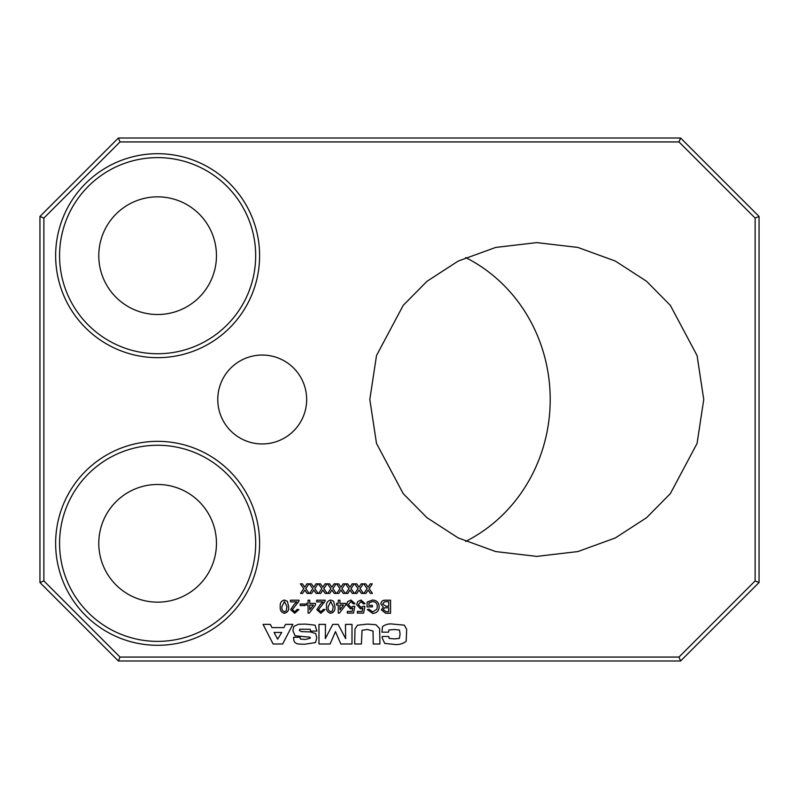 <?xml version="1.0" encoding="UTF-8"?>
<svg xmlns="http://www.w3.org/2000/svg" width="799" height="799" viewBox="0 0 799 799"><rect width="100%" height="100%" fill="white"/><g stroke="black" fill="none" stroke-linecap="round" stroke-linejoin="round"><path stroke-width="1.2" d="M98.786 255.68A58.836 58.836 0 0 0 157.623 314.516A58.836 58.836 0 0 0 216.459 255.68A58.836 58.836 0 0 0 157.623 196.844A58.836 58.836 0 0 0 98.786 255.68M98.786 543.32A58.836 58.836 0 0 0 157.623 602.156A58.836 58.836 0 0 0 216.459 543.32A58.836 58.836 0 0 0 157.623 484.484A58.836 58.836 0 0 0 98.786 543.32M465.617 541.432A156.894 147.435 90 0 0 550.211 399.5A156.894 147.435 90 0 0 465.617 257.568M703.749 399.5L697.068 443.435L670.351 493.632L646.571 517.712L615.35 537.937L577.877 551.57L536.778 556.394L495.68 551.57L458.217 537.937L426.996 517.712L403.215 493.632L376.499 443.435L369.817 399.5L376.499 355.565L403.215 305.368L426.996 281.288L458.217 261.063L495.68 247.43L536.778 242.606L577.877 247.43L615.35 261.063L646.571 281.288L670.351 305.368L697.068 355.565L703.749 399.5M339.935 603.375L345.637 603.375L345.637 605.053L339.435 613.103L338.267 613.103L338.267 605.053L336.589 605.053L336.589 603.375L338.267 603.375L338.267 600.199L339.935 600.199L339.935 603.375M288.649 606.641C289.058 610.276 287.66 612.493 284.454 613.272C281.258 612.483 279.86 610.276 280.269 606.641C279.86 603.005 281.258 600.798 284.454 600.029L287.38 601.287L288.649 606.641M290.486 600.199L299.036 600.199L298.866 601.357L292.334 609.647L294.721 611.764L297.198 609.417L298.876 609.577L294.681 613.272L290.656 609.657L294.282 604.294L296.888 601.867L290.486 601.867L290.486 600.199M305.078 605.562L300.214 605.562L300.214 604.054L305.078 604.054L305.078 605.562M372.454 606.9L367.091 606.9L367.091 602.066L372.494 600.029C376.689 600.269 378.916 602.476 379.165 606.671C378.986 610.905 376.818 613.163 372.644 613.432L367.31 609.587L368.998 609.158L372.674 611.924L376.828 609.347L377.318 606.741C377.328 603.555 375.77 601.817 372.654 601.537L368.938 602.915L368.938 605.392L372.454 605.392L372.454 606.9M390.561 613.272L385.667 613.272L381.343 609.877L383.3 607.07L380.843 603.944C381.223 601.267 382.831 600.019 385.657 600.199L390.561 600.199L390.561 613.272M271.94 627.605L283.935 627.605L285.553 624.379L292.834 624.379L282.656 643.994L273.118 643.994L263.051 624.379L270.322 624.379L271.94 627.605M340.823 643.994L335.47 631.59L330.107 643.994L318.961 643.994L318.961 624.379L325.473 624.379L325.333 638.621L332.774 624.379L338.147 624.379L345.637 638.621L345.488 624.379L351.999 624.379L351.999 643.994L340.823 643.994M373.223 643.994L373.043 631.1L367.44 629.482L362.037 630.271L361.408 643.994L354.686 643.994L354.986 628.923L357.503 625.227L367.37 624.109L375.89 624.688L379.625 628.573L379.944 643.994L373.223 643.994M312.789 588.633L309.603 593.407L311.61 593.407L313.817 590.101L316.134 593.407L318.142 593.407L314.796 588.633L317.982 583.849L315.975 583.849L313.757 587.155L311.44 583.849L309.433 583.849L312.789 588.633M321.837 588.633L318.651 593.407L320.659 593.407L322.866 590.101L325.193 593.407L327.191 593.407L323.845 588.633L327.031 583.849L325.023 583.849L322.816 587.155L320.489 583.849L318.481 583.849L321.837 588.633M330.886 588.633L327.7 593.407L329.707 593.407L331.915 590.101L334.242 593.407L336.249 593.407L332.893 588.633L336.079 583.849L334.072 583.849L331.865 587.155L329.548 583.849L327.53 583.849L330.886 588.633M339.935 588.633L336.759 593.407L338.766 593.407L340.973 590.101L343.29 593.407L345.298 593.407L341.952 588.633L345.138 583.849L343.131 583.849L340.913 587.155L338.596 583.849L336.589 583.849L339.935 588.633M348.993 588.633L345.807 593.407L347.815 593.407L350.022 590.101L352.339 593.407L354.347 593.407L351.001 588.633L354.187 583.849L352.179 583.849L349.972 587.155L347.645 583.849L345.637 583.849L348.993 588.633M358.042 588.633L354.856 593.407L356.863 593.407L359.071 590.101L361.398 593.407L363.405 593.407L360.049 588.633L363.235 583.849L361.228 583.849L359.021 587.155L356.704 583.849L354.686 583.849L358.042 588.633M367.091 588.633L363.905 593.407L365.922 593.407L368.129 590.101L370.446 593.407L372.454 593.407L369.098 588.633L372.294 583.849L370.277 583.849L368.069 587.155L365.752 583.849L363.745 583.849L367.091 588.633M306.666 399.5A44.454 44.454 0 0 0 262.222 355.046A44.454 44.454 0 0 0 217.767 399.5A44.454 44.454 0 0 0 262.222 443.954A44.454 44.454 0 0 0 306.666 399.5M259.605 255.68A101.982 101.982 0 0 1 157.623 357.662A101.982 101.982 0 0 1 55.64 255.68A101.982 101.982 0 0 1 157.623 153.698A101.982 101.982 0 0 1 259.605 255.68M259.605 543.32A101.982 101.982 0 0 1 157.623 645.302A101.982 101.982 0 0 1 55.64 543.32A101.982 101.982 0 0 1 157.623 441.338A101.982 101.982 0 0 1 259.605 543.32M120.02 141.932L43.875 218.077L43.875 580.923L120.02 657.068L678.98 657.068L755.125 580.923L755.125 218.077L678.98 141.932L120.02 141.932L118.402 138.007L680.598 138.007L759.05 216.459L759.05 582.541L680.598 660.993L118.402 660.993L39.95 582.541L39.95 216.459L118.402 138.007M388.494 632.169L381.932 632.169L382.541 626.616C385.508 624.359 389.003 623.52 393.048 624.109L404.324 625.158L406.681 629.352L406.172 641.217C402.556 644.114 398.152 645.133 392.968 644.264L384.748 643.425L382.092 637.702L382.252 636.473L388.793 636.473L389.143 638.381L394.606 638.89L399.39 638.371L400.089 634.096L399.44 630.041L394.566 629.482L388.943 629.972L388.494 632.169M316.913 631.1L310.541 631.1L310.222 629.282L299.825 629.193L299.345 630.391L301.373 631.58L310.531 631.949L315.675 633.517L316.803 637.812L315.525 642.556L304.639 644.264L298.706 644.014C295.31 643.694 293.642 641.837 293.702 638.461L293.603 637.282L300.005 637.282L300.434 639.08L305.608 639.43L310.362 638.181L309.952 637.202L295.071 635.774L292.893 630.661L293.692 626.506L298.367 624.279L305.448 624.109L315.046 625.138L316.913 631.1M365.083 603.714L363.405 603.884L361.008 601.537L358.381 604.583L360.998 607.4L363.235 606.231L364.913 606.401L363.575 613.103L357.373 613.103L357.373 611.425L362.207 611.425L362.866 608.039L360.539 608.908L356.704 604.673L357.702 601.617L361.018 600.029L365.083 603.714M355.026 603.714L353.348 603.884L350.951 601.537L348.324 604.583L350.941 607.4L353.178 606.231L354.856 606.401L353.518 613.103L347.315 613.103L347.315 611.425L352.149 611.425L352.808 608.039L350.481 608.908L346.646 604.673L347.645 601.617L350.961 600.029L355.026 603.714M303.73 588.633L300.544 593.407L302.561 593.407L304.769 590.101L307.086 593.407L309.093 593.407L305.737 588.633L308.933 583.849L306.916 583.849L304.709 587.155L302.392 583.849L300.384 583.849L303.73 588.633M309.762 603.375L315.465 603.375L315.465 605.053L309.263 613.103L308.094 613.103L308.094 605.053L306.417 605.053L306.417 603.375L308.094 603.375L308.094 600.199L309.762 600.199L309.762 603.375M316.644 600.199L325.193 600.199L325.013 601.357L318.481 609.647L320.868 611.764L323.345 609.417L325.023 609.577L320.828 613.272L316.803 609.657L320.439 604.294L323.036 601.867L316.644 601.867L316.644 600.199M334.911 606.641C335.32 610.276 333.922 612.493 330.716 613.272C327.52 612.483 326.122 610.276 326.531 606.641C326.122 603.005 327.52 600.798 330.716 600.029L333.642 601.287L334.911 606.641M59.565 543.32A98.057 98.057 0 0 0 157.623 641.377A98.057 98.057 0 0 0 255.68 543.32A98.057 98.057 0 0 0 157.623 445.263A98.057 98.057 0 0 0 59.565 543.32M59.565 255.68A98.057 98.057 0 0 0 157.623 353.737A98.057 98.057 0 0 0 255.68 255.68A98.057 98.057 0 0 0 157.623 157.623A98.057 98.057 0 0 0 59.565 255.68M759.05 582.541L755.125 580.923M755.125 218.077L759.05 216.459M678.98 141.932L680.598 138.007M680.598 660.993L678.98 657.068M118.402 660.993L120.02 657.068M43.875 218.077L39.95 216.459M39.95 582.541L43.875 580.923M277.633 639.16L281.737 632.438L274.077 632.438L277.633 639.16M385.627 601.707L384.509 601.767L382.681 603.964L385.837 606.231L388.714 606.231L388.714 601.707L385.627 601.707M386.027 607.739L384.449 607.889L383.19 609.717L386.227 611.764L388.714 611.764L388.714 607.739L386.027 607.739M284.454 601.537L281.937 606.651C281.528 609.228 282.377 610.925 284.474 611.764L286.212 610.865L286.971 606.651L284.454 601.537M309.762 609.767L313.398 605.053L309.762 605.053L309.762 609.767M330.716 601.537L328.209 606.651C327.79 609.228 328.639 610.925 330.736 611.764L332.474 610.865L333.233 606.651L330.716 601.537M339.935 609.767L343.57 605.053L339.935 605.053L339.935 609.767"/></g></svg>
